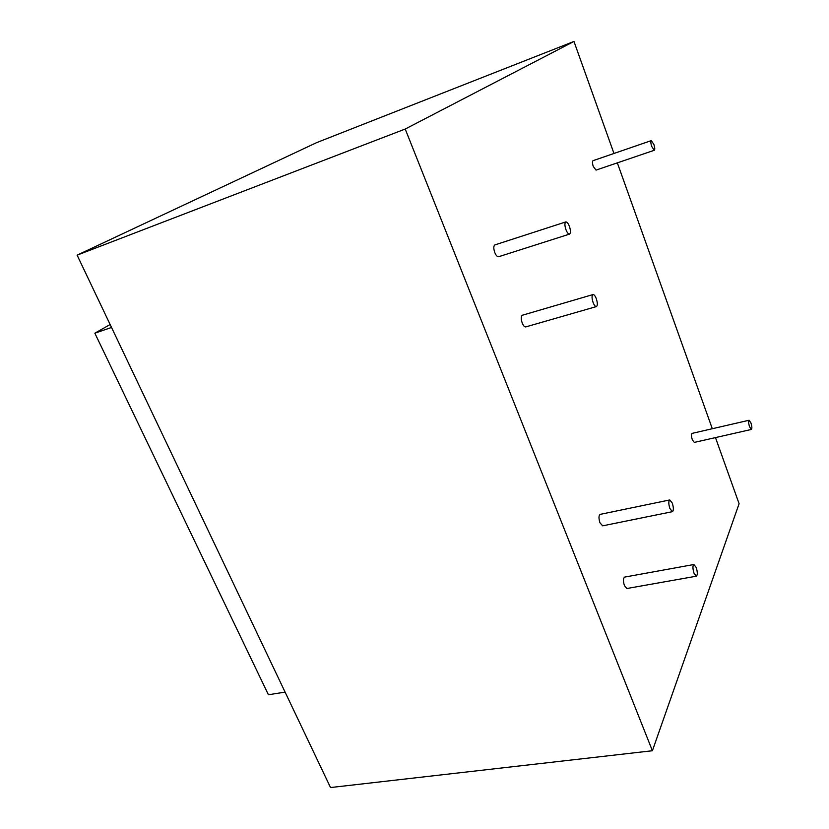 <?xml version="1.0" encoding="UTF-8"?>
<svg xmlns="http://www.w3.org/2000/svg" width="829" height="829" viewBox="0 0 829 829"><rect width="100%" height="100%" fill="white"/><g stroke="black" fill="none" stroke-linecap="round" stroke-linejoin="round"><path stroke-width="1.24" d="M669.78 499.939L600.175 514.374C598.662 515.524 598.59 518.332 599.968 522.778L602.652 525.835L672.392 511.68L669.873 508.498C668.485 503.918 668.454 501.068 669.78 499.939L672.298 503.13C673.687 507.69 673.718 510.54 672.392 511.68M569.554 234.099L498.602 256.731C497.317 256.886 496.043 255.487 494.789 252.544C493.442 248.482 493.473 245.933 494.892 244.907L565.803 221.923C566.974 221.809 568.176 223.291 569.409 226.348C570.756 230.524 570.798 233.104 569.554 234.099C568.393 234.213 567.191 232.742 565.958 229.685C564.611 225.498 564.549 222.908 565.803 221.923M751.375 429.453L694.277 442.406L692.319 439.774C691.272 436.323 691.189 434.199 692.091 433.38L749.115 420.241L750.95 422.977C752.007 426.489 752.141 428.645 751.375 429.453L749.54 426.717C748.483 423.204 748.349 421.039 749.115 420.241M694.018 573.264C692.619 568.601 692.588 565.689 693.904 564.508L696.215 567.461C697.614 572.114 697.645 575.025 696.319 576.207L694.018 573.264M696.319 576.207L626.911 588.507L624.444 585.678C623.066 581.139 623.139 578.279 624.662 577.088L693.904 564.508M593.108 302.533C591.74 298.243 591.699 295.58 592.984 294.564C594.061 294.471 595.16 295.829 596.279 298.627C597.636 302.906 597.678 305.559 596.393 306.585C595.326 306.678 594.227 305.331 593.108 302.533M596.393 306.585L525.731 326.916C524.539 327.061 523.379 325.766 522.229 323.061C520.871 318.896 520.923 316.284 522.374 315.227L592.984 294.564M651.729 146.495C650.713 143.262 650.568 141.293 651.293 140.619L653.874 144.412C654.889 147.645 655.034 149.603 654.299 150.277L651.729 146.495M654.299 150.277L596.03 170.111L593.284 166.494C592.269 163.323 592.186 161.396 593.025 160.681L651.293 140.619M652.402 750.742L405.215 129.034L77.118 255.156L330.522 787.55L652.402 750.742L739.095 503.711L715.479 437.598M77.118 255.156L316.595 142.65L573.969 41.45L405.215 129.034M573.969 41.45L613.978 153.469M617.336 162.867L712.308 428.728M285.093 692.111L268.409 694.754L94.848 333.196L110.133 324.512M111.542 327.455L94.848 333.196"/></g></svg>
